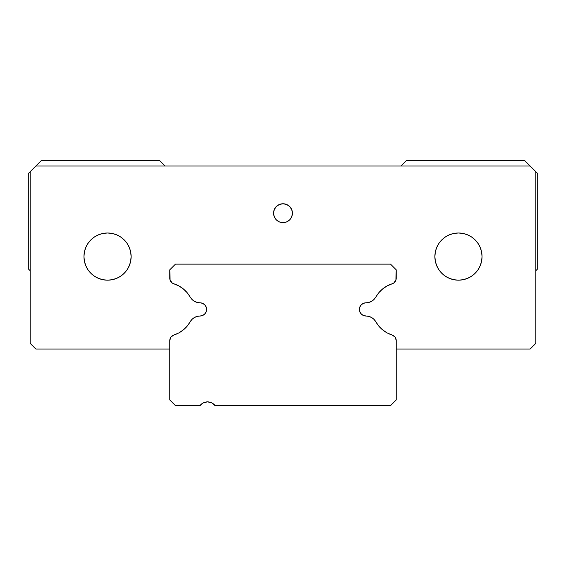 <?xml version="1.0" encoding="UTF-8"?>
<svg xmlns="http://www.w3.org/2000/svg" width="566" height="566" viewBox="0 0 566 566"><rect width="100%" height="100%" fill="white"/><g stroke="black" fill="none" stroke-linecap="round" stroke-linejoin="round"><path stroke-width="0.85" d="M200.01 302.81A6.601 6.601 0 0 1 206.59 309.411L206.088 306.892L204.666 304.756L202.529 303.319L200.01 302.81A11.32 11.32 0 0 1 190.204 297.065L191.994 299.435L194.336 301.261L197.067 302.407L200.01 302.81A6.601 6.601 0 0 1 206.59 309.411A6.601 6.601 0 0 1 200.01 316.019L197.067 316.415L194.336 317.568L191.994 319.394L190.204 321.757A28.831 28.831 0 0 1 173.762 335.058L170.897 337.11L169.8 340.456A5.66 5.66 0 0 1 173.762 335.058L178.743 332.964L183.25 329.971L187.113 326.193L190.204 321.757A11.32 11.32 0 0 1 200.01 316.019L202.529 315.51L204.666 314.073L206.088 311.937L206.583 309.786M396.2 269.791L396.2 278.366A5.66 5.66 0 0 1 392.238 283.764L393.837 282.972L395.917 280.128L396.2 269.791L390.54 264.131L396.2 269.791M387.257 285.865L382.75 288.858L378.887 292.636L375.796 297.065A11.32 11.32 0 0 1 365.99 302.81L368.933 302.407L371.664 301.261L374.006 299.435L375.796 297.065A28.831 28.831 0 0 1 392.238 283.764L387.257 285.865L392.238 283.764M362.7 315.128L365.99 316.019A11.32 11.32 0 0 1 375.796 321.757L374.006 319.394L371.664 317.568L368.933 316.415L365.99 316.019A6.601 6.601 0 0 1 359.41 309.411A6.601 6.601 0 0 1 365.99 302.81L363.471 303.319L361.334 304.756L359.912 306.892L359.452 308.689M392.238 335.058A28.831 28.831 0 0 1 375.796 321.757L378.887 326.193L382.75 329.971L387.257 332.964L392.238 335.058A5.66 5.66 0 0 1 396.2 340.456L396.2 399.971L390.54 405.631L215.08 405.631L390.54 405.631L396.2 399.971L396.2 340.456L395.103 337.11L392.238 335.058M205.366 402.115L207.531 401.86L203.314 402.858L199.989 405.631L175.46 405.631L199.989 405.631A9.431 9.431 0 0 1 215.08 405.631L211.755 402.858L207.531 401.86L209.703 402.115M175.46 405.631L169.8 399.971L169.8 340.456L169.8 399.971L175.46 405.631M173.762 283.764A28.831 28.831 0 0 1 190.204 297.065L187.113 292.636L183.25 288.858L178.743 285.865L173.762 283.764A5.66 5.66 0 0 1 169.8 278.366L169.8 269.791L175.46 264.131L390.54 264.131L175.46 264.131L169.8 269.791L170.083 280.128L172.163 282.972L173.762 283.764M363.471 315.51L361.334 314.073L359.912 311.937L359.41 309.411M30.189 270.739L28.3 268.85L28.3 173.571L41.509 160.369L159.421 160.369L165.081 166.029L159.421 160.369L41.509 160.369L35.849 166.029L530.151 166.029L537.7 173.571L537.7 268.85L535.811 270.739L537.7 268.85L537.7 173.571L535.811 171.689L535.811 343.371L530.151 349.031L396.2 349.031L530.151 349.031L535.811 343.371L535.811 171.689L524.491 160.369L530.151 166.029L35.849 166.029L28.3 173.571L28.3 268.85L30.189 270.739M406.579 160.369L524.491 160.369L406.579 160.369L400.919 166.029L406.579 160.369M283 222.629A9.431 9.431 0 0 1 273.569 213.191A9.431 9.431 0 0 1 283 203.76L279.392 204.475L276.328 206.526L274.284 209.583L273.569 213.191L274.284 216.806L276.328 219.863L279.392 221.907L283 222.629L286.608 221.907L289.672 219.863L291.716 216.806L292.431 213.191L291.716 209.583L289.672 206.526L286.608 204.475L283 203.76A9.431 9.431 0 0 1 292.431 213.191A9.431 9.431 0 0 1 283 222.629M112.139 233.454L107.54 233.001A23.581 23.581 0 0 1 131.121 256.589A23.581 23.581 0 0 1 107.54 280.17A23.581 23.581 0 0 0 131.121 256.589A23.581 23.581 0 0 0 107.54 233.001L102.941 233.454L98.512 234.798L94.437 236.977L90.864 239.913L87.928 243.486L85.749 247.561L84.412 251.983L83.959 256.589L84.412 261.188L85.749 265.61L87.928 269.692L90.864 273.265L94.437 276.194L98.512 278.373L102.941 279.717L107.54 280.17L112.139 279.717L116.568 278.373L120.643 276.194L124.216 273.265L127.152 269.692L129.331 265.61L130.668 261.188L131.121 256.589L130.668 251.983L129.331 247.561L127.152 243.486L124.216 239.913L120.643 236.977L116.568 234.798L112.139 233.454L107.54 233.001A23.581 23.581 0 0 0 83.959 256.589A23.581 23.581 0 0 0 107.54 280.17A23.581 23.581 0 0 1 83.959 256.589A23.581 23.581 0 0 1 107.54 233.001L104.462 233.206M463.059 233.454L458.46 233.001A23.581 23.581 0 0 1 482.041 256.589A23.581 23.581 0 0 1 458.46 280.17A23.581 23.581 0 0 0 482.041 256.589A23.581 23.581 0 0 0 458.46 233.001L453.861 233.454L449.432 234.798L445.357 236.977L441.784 239.913L438.848 243.486L436.669 247.561L435.332 251.983L434.879 256.589L435.332 261.188L436.669 265.61L438.848 269.692L441.784 273.265L445.357 276.194L449.432 278.373L453.861 279.717L458.46 280.17L463.059 279.717L467.488 278.373L471.563 276.194L475.136 273.265L478.072 269.692L480.251 265.61L481.588 261.188L482.041 256.589L481.588 251.983L480.251 247.561L478.072 243.486L475.136 239.913L471.563 236.977L467.488 234.798L463.059 233.454L458.46 233.001A23.581 23.581 0 0 0 434.879 256.589A23.581 23.581 0 0 0 458.46 280.17A23.581 23.581 0 0 1 434.879 256.589A23.581 23.581 0 0 1 458.46 233.001L453.861 233.454M35.849 349.031L30.189 343.371L30.189 171.689L30.189 343.371L35.849 349.031L169.8 349.031L35.849 349.031M395.103 337.11L393.837 335.857L395.103 337.11M394.516 282.392L395.103 281.719M170.897 281.719L172.163 282.972L170.897 281.719M206.555 308.718L206.59 309.411M171.484 336.43L170.897 337.11L171.484 336.43M112.139 279.717L116.568 278.373M127.152 269.692L129.331 265.61L130.668 261.188L131.121 256.589L130.668 251.983L129.331 247.561L127.152 243.486M438.848 243.486L436.669 247.561L435.332 251.983L434.879 256.589L435.332 261.188L436.669 265.61L438.848 269.692M273.569 213.191L274.284 216.806L276.328 219.863M291.716 216.806L292.431 213.191"/></g></svg>

